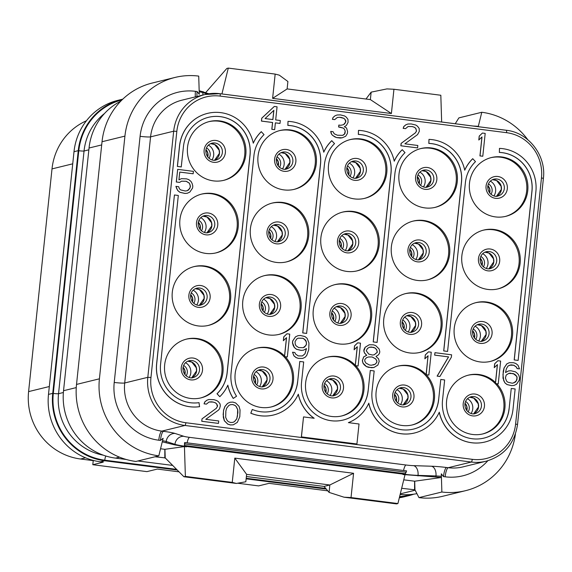 <?xml version="1.0" encoding="UTF-8"?>
<svg xmlns="http://www.w3.org/2000/svg" width="572" height="572" viewBox="0 0 572 572"><rect width="100%" height="100%" fill="white"/><g stroke="black" fill="none" stroke-linecap="round" stroke-linejoin="round"><path stroke-width="0.86" d="M237.645 483.218L258.608 485.9L269.047 483.34L327.763 490.84M399.335 497.776A60.532 58.501 76.2 0 0 404.225 496.803L408.472 495.76A60.532 58.501 76.2 0 0 413.813 494.172M122.78 99.156A60.532 58.501 76.2 0 0 122.115 99.314L117.868 100.357A60.532 58.501 76.2 0 0 74.002 151.702L48.491 394.401A60.532 58.501 76.2 0 0 100.465 461.804L103.239 462.155L92.8 464.714L93.257 460.41M86.415 120.778A60.532 58.501 76.2 0 0 52.009 168.897L28.6 391.606A60.532 58.501 76.2 0 0 80.573 459.009L93.229 460.624M92.8 464.714L146.918 471.628L157.357 469.069L179.057 471.843M122.115 99.314A60.532 58.501 76.2 0 0 78.25 150.665L52.738 393.357A60.532 58.501 76.2 0 0 104.712 460.76L177.249 470.027M246.139 478.828L326.262 489.067M399.471 497.211A60.532 58.501 76.2 0 0 408.472 495.76M120.735 101.187A60.532 58.501 76.2 0 0 89.046 148.019L63.535 390.712A60.532 58.501 76.2 0 0 115.515 458.115L126.312 459.495M172.665 465.422L137.873 460.975M400.15 494.458A60.532 58.501 76.2 0 0 416.924 493.636M515.422 434.077A69.183 66.852 -103.8 0 1 465.536 490.683A69.183 66.852 -103.8 0 1 441.87 492.013L418.969 497.619L414.965 489.825L401.666 488.281M232.253 482.389L185.371 476.397L184.449 446.582L186.493 446.846L186.536 446.453L402.988 474.102A17.296 1.552 -174 0 0 418.039 475.382L435.964 475.954L435.857 477.005L402.945 474.503L404.997 474.76L397.912 503.553L351.029 497.561L353.575 473.287L234.806 458.115L232.253 482.389L236.365 483.447L183.927 476.748L165.215 457.915L155.041 456.771M414.965 489.825L414.7 481.202L403.746 479.837M414.593 481.216L414.578 489.932M435.857 477.005L441.362 477.498L414.7 481.202M351.029 497.561L344.037 497.204L396.475 503.903L397.912 503.553M236.365 483.447L245.831 481.767L246.618 474.352L329.837 484.984L324.031 486.429L246.389 476.512M344.037 497.204L329.079 492.399L324.031 486.429M184.449 446.582L164.836 449.313L160.553 448.763M183.927 476.748L185.371 476.397M165.215 457.915L164.943 449.292M162.205 441.834L174.882 444.902L186.493 446.846M164.836 449.313L164.829 458.022M102.03 141.734L124.925 136.122A69.183 66.852 -103.8 0 1 175.061 77.434L152.166 83.047A69.183 66.852 -103.8 0 0 102.03 141.734L76.519 384.427A69.183 66.852 -103.8 0 0 135.914 461.461L158.809 455.848L163.127 438.288L160.432 440.433A8.644 2.081 97.3 0 1 163.492 431.338A17.296 1.552 6 0 1 175.089 433.462L183.798 436.293A8.644 0.772 -174 0 0 189.597 437.358L406.048 465.007A8.644 0.772 -174 0 0 413.57 465.651L431.502 466.223A17.296 1.552 6 0 1 446.546 467.503L448.212 467.71L471.321 462.047A43.236 41.785 76.2 0 0 486.114 461.218C504.068 455.87 514.543 443.629 517.531 424.495L543.4 178.371C546.396 155.505 528.457 132.475 506.249 130.266A2.595 0.622 -82.7 0 0 506.191 130.273L219.927 93.701M158.809 455.848A69.183 66.852 -103.8 0 1 99.414 378.814L124.925 136.122M208.866 93.772L199.113 90.655M221.922 93.944L228.285 68.097L226.841 68.447L205.72 92.571M441.656 122.015L440.826 95.252L393.944 89.261L391.391 113.528L272.615 98.355L275.168 74.088L228.285 68.097M472.744 125.997L478.271 126.319L478.178 126.684M393.944 89.261L386.951 88.903L371.149 92.142L366.023 98.992M391.391 113.528L370.37 99.592L371.149 92.142M272.615 98.355L287.115 88.96L287.902 81.503L279.279 75.146L275.168 74.088M287.123 88.91L370.37 99.592M455.233 123.752L458.88 117.889L481.781 112.269L478.235 126.691M481.781 112.269A69.183 66.852 -103.8 0 1 527.777 139.697M465.536 490.683L442.642 496.289A69.183 66.852 -103.8 0 1 418.976 497.626M431.502 466.223A8.644 5.434 91.8 0 1 435.964 475.954A8.644 0.772 6 0 1 441.319 476.347L441.362 477.498M441.319 476.347L441.312 473.831L443.486 476.598L445.152 476.805A8.644 2.081 97.3 0 1 448.212 467.71A43.236 41.785 76.2 0 0 463.005 466.881L486.114 461.218M441.87 492.013L441.312 473.831M185.049 442.585L406.62 470.899L405.269 473.809A17.274 1.552 6 0 1 403.053 473.544L186.601 445.888A17.274 1.552 6 0 1 184.456 445.602L185.049 442.585L184.556 442.671L184.456 445.602M164.672 364.757A30.266 29.251 -103.8 0 1 186.608 339.089A30.266 29.251 -103.8 0 1 222.944 372.208A30.266 29.251 -103.8 0 1 201.008 397.883A30.266 29.251 -103.8 0 1 164.672 364.757M454.239 328.257A30.266 29.251 -103.8 0 1 476.169 302.581A30.266 29.251 -103.8 0 1 512.512 335.707A30.266 29.251 -103.8 0 1 490.576 361.375A30.266 29.251 -103.8 0 1 454.239 328.257M383.748 319.255A30.266 29.251 -103.8 0 1 405.684 293.579A30.266 29.251 -103.8 0 1 442.027 326.698A30.266 29.251 -103.8 0 1 420.091 352.373A30.266 29.251 -103.8 0 1 383.748 319.255M313.263 310.246A30.266 29.251 -103.8 0 1 335.199 284.57A30.266 29.251 -103.8 0 1 371.543 317.696A30.266 29.251 -103.8 0 1 349.606 343.364A30.266 29.251 -103.8 0 1 313.263 310.246M242.778 301.244A30.266 29.251 -103.8 0 1 264.714 275.568A30.266 29.251 -103.8 0 1 301.051 308.687A30.266 29.251 -103.8 0 1 279.122 334.363A30.266 29.251 -103.8 0 1 242.778 301.244M172.294 292.235A30.266 29.251 -103.8 0 1 194.23 266.566A30.266 29.251 -103.8 0 1 230.566 299.685A30.266 29.251 -103.8 0 1 208.637 325.361A30.266 29.251 -103.8 0 1 172.294 292.235M461.861 255.734A30.266 29.251 -103.8 0 1 483.79 230.058A30.266 29.251 -103.8 0 1 520.134 263.177A30.266 29.251 -103.8 0 1 498.198 288.853A30.266 29.251 -103.8 0 1 461.861 255.734M391.37 246.732A30.266 29.251 -103.8 0 1 413.306 221.057A30.266 29.251 -103.8 0 1 449.649 254.175A30.266 29.251 -103.8 0 1 427.713 279.851A30.266 29.251 -103.8 0 1 391.37 246.732M320.885 237.723A30.266 29.251 -103.8 0 1 342.821 212.048A30.266 29.251 -103.8 0 1 379.164 245.173A30.266 29.251 -103.8 0 1 357.228 270.842A30.266 29.251 -103.8 0 1 320.885 237.723M250.4 228.721A30.266 29.251 -103.8 0 1 272.336 203.046A30.266 29.251 -103.8 0 1 308.68 236.165A30.266 29.251 -103.8 0 1 286.744 261.84A30.266 29.251 -103.8 0 1 250.4 228.721M179.915 219.712A30.266 29.251 -103.8 0 1 201.852 194.044A30.266 29.251 -103.8 0 1 238.188 227.163A30.266 29.251 -103.8 0 1 216.259 252.838A30.266 29.251 -103.8 0 1 179.915 219.712M469.483 183.212A30.266 29.251 -103.8 0 1 491.419 157.536A30.266 29.251 -103.8 0 1 527.756 190.655A30.266 29.251 -103.8 0 1 505.82 216.33A30.266 29.251 -103.8 0 1 469.483 183.212M398.999 174.21A30.266 29.251 -103.8 0 1 420.928 148.534A30.266 29.251 -103.8 0 1 457.271 181.653A30.266 29.251 -103.8 0 1 435.335 207.329A30.266 29.251 -103.8 0 1 398.999 174.21M328.507 165.201A30.266 29.251 -103.8 0 1 350.443 139.525A30.266 29.251 -103.8 0 1 386.786 172.644A30.266 29.251 -103.8 0 1 364.85 198.32A30.266 29.251 -103.8 0 1 328.507 165.201M258.022 156.199A30.266 29.251 -103.8 0 1 279.958 130.523A30.266 29.251 -103.8 0 1 316.302 163.642A30.266 29.251 -103.8 0 1 294.365 189.318A30.266 29.251 -103.8 0 1 258.022 156.199M187.537 147.19A30.266 29.251 -103.8 0 1 209.474 121.514A30.266 29.251 -103.8 0 1 245.81 154.64A30.266 29.251 -103.8 0 1 223.881 180.309A30.266 29.251 -103.8 0 1 187.537 147.19M482.418 133.04L479.214 136.107L478.807 139.997L482.01 136.93L480.015 155.884L482.789 156.242L485.192 133.398L482.418 133.04L479.286 136.093L478.878 139.976M481.931 137.008L479.944 155.906L482.789 156.242M408.086 126.519L412.255 126.569L414.514 127.349L415.801 128.5L416.466 131.045L415.336 132.876L401.115 143.372L400.858 145.796L417.581 147.905L417.832 145.481L404.883 143.822L417.567 134.606L419.312 131.381L419.162 128.407L417.517 126.226L415.765 125.018L411.189 123.945L407.9 124.017L405.948 124.753L403.896 126.462L403.231 128.343L405.541 128.643L408.108 126.505L412.326 126.548L414.586 127.334L415.873 128.478L416.538 131.031L415.408 132.854L401.187 143.35L400.929 145.781L417.581 147.905M407.9 124.017L405.877 124.767L403.825 126.476L403.16 128.364L405.541 128.643M344.573 123.831L343.622 124.667L340.74 125.289L338.824 125.068L338.617 127.013L343.193 128.085L344.473 129.236L345.195 131.303L344.43 134.155L342.499 135.364L337.358 135.199L334.22 133.812L333.04 131.689L330.723 131.396L331.739 134.506L333.018 135.657L336.565 137.587L342.17 137.809L345.681 136.258L347.376 133.519L347.583 131.574L346.553 127.999L344.344 126.734L346.346 125.511L348.091 122.286L347.933 119.312L346.289 117.131L344.537 115.923L340.426 114.9L337.137 114.979L335.113 115.73L333.061 117.439L332.396 119.319L334.706 119.62L337.344 117.467L339.639 117.289L343.751 118.311L345.038 119.462L345.702 122.008L343.55 124.682M343.4 135.013L342.464 135.364M274.288 106.456L261.74 118.175L261.433 121.092L272.529 122.508L271.814 129.315L274.667 129.651L275.382 122.844L280.001 123.438L280.309 120.52L275.683 119.927L277.062 106.807L274.288 106.456L261.812 118.161L261.504 121.071L272.601 122.494L271.886 129.293L274.667 129.651M275.375 122.873L280.001 123.438M181.581 181.181L186.2 181.295L189.289 183.169L190.061 184.742L190.269 187.23L188.574 189.968L187.101 190.755M175.897 186.358L177.728 190.555L179.887 192.306L184.928 193.443L187.287 193.257L189.825 192.078L192.6 187.995L192.807 186.05L192.135 183.505L190.948 181.381L188.789 179.629L186.529 178.85L181.388 178.686L178.929 179.844L179.744 172.072L193.157 173.781L193.415 171.357L177.685 169.348L176.355 181.982L179.594 182.396L181.596 181.174L186.272 181.274L189.361 183.147L190.44 186.243L189.725 188.61L187.151 190.748L185.257 190.998L180.68 189.918L179.393 188.774L178.671 186.708L175.897 186.358L176.619 188.417L177.799 190.54L179.958 192.292L184.999 193.429L187.359 193.236M181.388 178.686L178.929 179.83M179.744 172.093L193.157 173.781M177.685 169.348L176.283 181.996L179.594 182.396M497.862 360.717L494.658 363.778L494.251 367.667L497.454 364.6L495.459 383.555L498.233 383.912L500.636 361.068L497.862 360.717L494.73 363.763L494.322 367.653M497.375 364.679L495.388 383.576L496.725 383.748A30.266 29.251 -103.8 0 1 504.89 408.229A30.266 29.251 -103.8 0 1 482.954 433.898A30.266 29.251 -103.8 0 1 446.61 400.779A30.266 29.251 -103.8 0 1 468.547 375.103A30.266 29.251 -103.8 0 1 495.502 382.504M496.725 383.748L498.233 383.912M508.501 370.942L505.526 372.508L506.399 368.704L508.086 365.958L511.018 364.857L513.792 365.215L516.416 367.024L517.188 368.604L519.498 368.897L518.003 365.258L515.844 363.506L513.584 362.727L509.373 362.677L506.906 363.842L504.132 367.918L502.96 374.667L503.732 380.673L504.912 382.797L507.071 384.548L511.647 385.628L514.013 385.435L516.48 384.27L519.247 380.194L519.505 377.763L518.833 375.218L517.603 373.58L515.443 371.829L510.867 370.749L508.501 370.942L505.526 372.529M509.573 365.172L513.72 365.229L516.344 367.045L517.117 368.618L519.498 368.897M509.373 362.677L506.835 363.856L504.061 367.939L503.246 371.278L502.988 378.142L504.84 382.811L506.999 384.563L511.575 385.642L514.013 385.435M428.485 351.851L425.282 354.919L424.874 358.801L428.078 355.741L426.083 374.696L428.857 375.046L431.259 352.209L428.485 351.851L425.353 354.897L424.946 358.787M427.999 355.813L426.24 374.739A30.266 29.251 -103.8 0 1 434.405 399.22A30.266 29.251 -103.8 0 1 412.469 424.896A30.266 29.251 -103.8 0 1 376.126 391.777A30.266 29.251 -103.8 0 1 398.062 366.101A30.266 29.251 -103.8 0 1 426.033 374.524M426.24 374.739L428.857 375.046M434.963 352.681L434.634 355.126L448.505 356.899L437.115 376.126L439.889 376.483L451.358 357.235L451.608 354.804L434.963 352.681L434.706 355.112L448.577 356.885L437.187 376.111L439.961 376.469M357.722 342.814L354.518 345.874L354.111 349.764L357.314 346.696L355.319 365.651L358.093 366.008L360.496 343.164L357.722 342.814L354.59 345.86L354.182 349.749M357.235 346.775L355.248 365.672L355.748 365.737A30.266 29.251 -103.8 0 1 363.921 390.218A30.266 29.251 -103.8 0 1 341.984 415.894A30.266 29.251 -103.8 0 1 305.641 382.768A30.266 29.251 -103.8 0 1 327.577 357.1A30.266 29.251 -103.8 0 1 355.291 365.251M355.748 365.737L358.093 366.008M369.233 344.773L365.158 347.233L363.971 349.549L363.821 351.008L364.543 353.067L366.652 355.305L363.67 356.899L362.333 360.667L363.005 363.213L364.242 364.85L366.402 366.602L368.661 367.381L373.873 367.531L377.877 365.086L379.215 361.318L378.542 358.773L375.968 356.47L378.485 354.819L379.615 352.995L379.772 351.537L379.1 348.991L375.711 345.602L373.444 344.823L369.233 344.773L365.229 347.218L363.892 350.986L364.614 353.053L366.723 355.291L363.742 356.878L362.412 360.646L363.077 363.199L366.473 366.588L371.507 367.724L373.873 367.531M286.958 333.769L283.755 336.837L283.347 340.726L286.551 337.659L284.556 356.613L287.33 356.964L289.732 334.127L286.958 333.769L283.826 336.815L283.419 340.705M286.472 337.737L284.484 356.628L285.264 356.728A30.266 29.251 -103.8 0 1 293.429 381.209A30.266 29.251 -103.8 0 1 271.5 406.885A30.266 29.251 -103.8 0 1 235.156 373.766A30.266 29.251 -103.8 0 1 257.093 348.091A30.266 29.251 -103.8 0 1 284.556 355.991M285.264 356.728L287.33 356.964M292.521 352.209L293.937 355.87L296.096 357.622L298.362 358.401L302.645 358.43L305.112 357.271L306.706 355.505L308.701 349.849L308.959 342.986L307.107 338.317L304.947 336.558L300.372 335.485L298.005 335.678L295.538 336.837L292.771 340.919L292.564 342.857L294.416 347.526L296.575 349.285L301.151 350.357L303.517 350.171L306.492 348.577L305.005 353.811L302.438 355.941L298.226 355.898L295.602 354.082L294.83 352.509L292.521 352.209L294.008 355.848L296.167 357.6L298.434 358.387L302.645 358.43M298.005 335.678L295.467 336.858L292.7 340.933L292.492 342.878L293.164 345.424L294.344 347.547L296.503 349.299L301.079 350.379L303.517 350.171M306.42 348.62L304.933 353.825L302.373 355.956M202.009 418.861L201.759 421.292L218.475 423.402L218.733 420.971L205.784 419.319L218.468 410.103L219.548 408.766L220.32 405.906L220.063 403.903L218.411 401.723L216.666 400.514L213.942 399.678L208.801 399.513L206.85 400.25L204.797 401.952L204.132 403.839L206.442 404.132L209.009 402.002L213.149 402.066L215.415 402.845L216.702 403.996L217.367 406.542L216.237 408.365L202.009 418.861L201.83 421.278L218.475 423.402M208.801 399.513L206.778 400.264L204.726 401.973L204.061 403.853L206.442 404.132M230.08 402.23L227.542 403.41L224.867 406.513L223.538 410.288L223.287 417.145L224.317 420.727L227.706 424.117L230.43 424.96L233.333 424.81L237.337 422.365L239.797 416.766L240.054 409.909L239.024 406.327L235.628 402.938L232.904 402.095L230.08 402.23L227.613 403.389L224.946 406.499L223.609 410.267L223.151 414.643L224.388 420.713L227.778 424.102L230.502 424.939L233.333 424.81M499.456 148.391L499.377 152.417A34.592 33.426 -103.8 0 1 531.989 191.17L514.257 359.917L518.139 360.41L535.878 191.67A38.624 37.33 76.2 0 0 499.456 148.391L499.377 152.417M518.139 360.41L514.185 359.931L531.917 191.191A34.592 33.426 76.2 0 0 499.306 152.431M511.254 388.467L509.123 408.737A34.592 33.426 -103.8 0 1 484.055 438.081A34.592 33.426 -103.8 0 1 442.521 400.228L444.651 379.958L440.769 379.465L438.638 399.735A34.592 33.426 -103.8 0 1 413.57 429.079A34.592 33.426 -103.8 0 1 372.036 391.227L374.167 370.956L370.284 370.456L368.153 390.733A34.592 33.426 -103.8 0 1 343.086 420.07A34.592 33.426 -103.8 0 1 301.551 382.225L303.682 361.947L299.8 361.454L297.669 381.724A34.592 33.426 -103.8 0 1 272.601 411.068A34.592 33.426 -103.8 0 1 252.266 409.466L250.858 413.198A38.624 37.33 76.2 0 0 273.559 414.986A38.624 37.33 76.2 0 0 298.327 394.179A38.624 37.33 76.2 0 0 314.185 418.268L303.532 416.909L301.43 436.894L356.928 443.986L359.03 423.995L348.377 422.637A38.624 37.33 76.2 0 0 368.811 403.181A38.624 37.33 76.2 0 0 414.528 432.997A38.624 37.33 76.2 0 0 439.296 412.19A38.624 37.33 76.2 0 0 485.013 442.006A38.624 37.33 76.2 0 0 513.012 409.237L515.143 388.967L511.254 388.467L509.123 408.737M484.019 438.095A34.592 33.426 76.2 0 0 509.051 408.758M440.769 379.465L438.638 399.735M413.535 429.086A34.592 33.426 76.2 0 0 438.567 399.757M370.284 370.456L368.153 390.733M343.05 420.084A34.592 33.426 76.2 0 0 368.082 390.748M299.8 361.454L297.669 381.724M272.565 411.075A34.592 33.426 76.2 0 0 297.597 381.746M252.266 409.466L250.786 413.213A38.624 37.33 76.2 0 0 273.488 415.007A38.624 37.33 76.2 0 0 273.523 414.993M298.277 394.294A38.624 37.33 76.2 0 0 314.064 418.254M303.532 416.909L301.358 436.915L356.928 443.986M368.761 403.296A38.624 37.33 76.2 0 0 414.457 433.018A38.624 37.33 76.2 0 0 414.493 433.004M439.246 412.305A38.624 37.33 76.2 0 0 484.942 442.02A38.624 37.33 76.2 0 0 484.977 442.013M472.794 158.687A38.624 37.33 76.2 0 0 464.729 170.213A38.624 37.33 76.2 0 0 428.971 139.382L428.821 143.429A34.592 33.426 76.2 0 1 461.432 182.182L443.7 350.929L447.583 351.422L465.393 182.661A34.592 33.426 -103.8 0 1 475.496 161.633L472.715 158.701A38.624 37.33 76.2 0 0 464.707 170.113M402.302 149.678A38.624 37.33 76.2 0 0 394.244 161.204A38.624 37.33 76.2 0 0 358.487 130.38L358.329 134.42A34.592 33.426 76.2 0 1 390.948 173.18L373.209 341.92L377.098 342.421L394.902 173.659A34.592 33.426 -103.8 0 1 405.012 152.631L402.23 149.7A38.624 37.33 76.2 0 0 394.222 161.111M331.817 140.676A38.624 37.33 76.2 0 0 323.759 152.202A38.624 37.33 76.2 0 0 287.995 121.371L287.845 125.418A34.592 33.426 76.2 0 1 320.463 164.171L302.724 332.918L306.613 333.412L324.417 164.65A34.592 33.426 -103.8 0 1 334.527 143.622L331.746 140.691A38.624 37.33 76.2 0 0 323.738 152.102M227.792 385.285A38.624 37.33 76.2 0 0 233.226 398.441L236.543 396.239A34.592 33.426 -103.8 0 1 231.067 373.216L253.932 155.648A34.592 33.426 -103.8 0 1 264.035 134.62L261.261 131.689A38.624 37.33 76.2 0 0 253.253 143.1M207.522 113.392A38.624 37.33 76.2 0 0 207.486 113.399A38.624 37.33 76.2 0 0 179.486 146.167L177.356 166.438L181.245 166.931L183.448 146.639A34.592 33.426 -103.8 0 1 208.515 117.303A34.592 33.426 -103.8 0 1 250.05 155.155L227.177 372.722A34.592 33.426 -103.8 0 1 217.074 393.75L219.784 396.696A38.624 37.33 76.2 0 0 227.842 385.171A38.624 37.33 76.2 0 0 233.297 398.427M219.784 396.696L217.002 393.765A34.592 33.426 76.2 0 0 227.105 372.737L249.978 155.169A34.592 33.426 76.2 0 0 208.48 117.31M174.431 194.973L156.621 363.735A38.624 37.33 76.2 0 0 199.549 406.671L199.02 402.659A34.592 33.426 -103.8 0 1 160.582 364.214L178.314 195.467L174.431 194.973L156.692 363.713A38.624 37.33 76.2 0 0 199.621 406.649M175.061 77.434A69.183 66.852 -103.8 0 1 198.72 76.105L199.285 94.294L197.104 91.527L195.438 91.313A51.888 50.143 76.2 0 0 140.09 136.322L114.221 382.446A51.888 50.143 76.2 0 0 158.766 440.218A8.644 2.081 97.3 0 1 161.826 431.124L163.492 431.338M186.064 339.225A30.266 29.251 -103.8 0 1 221.864 372.472A30.266 29.251 76.2 0 1 200.472 398.005M468.01 375.246A30.266 29.251 -103.8 0 1 503.81 408.494A30.266 29.251 76.2 0 1 482.411 434.026M397.526 366.237A30.266 29.251 -103.8 0 1 433.326 399.485A30.266 29.251 76.2 0 1 411.926 425.025M327.041 357.235A30.266 29.251 -103.8 0 1 362.841 390.483A30.266 29.251 76.2 0 1 341.441 416.016M256.549 348.226A30.266 29.251 -103.8 0 1 292.349 381.474A30.266 29.251 76.2 0 1 270.956 407.014M475.632 302.724A30.266 29.251 -103.8 0 1 511.432 335.971A30.266 29.251 76.2 0 1 490.04 361.504M405.148 293.715A30.266 29.251 -103.8 0 1 440.948 326.962A30.266 29.251 76.2 0 1 419.548 352.502M334.663 284.713A30.266 29.251 -103.8 0 1 370.463 317.96A30.266 29.251 76.2 0 1 349.063 343.493M264.171 275.704A30.266 29.251 -103.8 0 1 299.971 308.952A30.266 29.251 76.2 0 1 278.578 334.491M193.686 266.702A30.266 29.251 -103.8 0 1 229.486 299.95A30.266 29.251 76.2 0 1 208.094 325.482M483.254 230.201A30.266 29.251 -103.8 0 1 519.054 263.442A30.266 29.251 76.2 0 1 497.661 288.982M412.769 221.192A30.266 29.251 -103.8 0 1 448.57 254.44A30.266 29.251 76.2 0 1 427.17 279.98M342.285 212.191A30.266 29.251 -103.8 0 1 378.085 245.438A30.266 29.251 76.2 0 1 356.685 270.971M271.8 203.182A30.266 29.251 -103.8 0 1 307.6 236.429A30.266 29.251 76.2 0 1 286.2 261.969M201.308 194.18A30.266 29.251 -103.8 0 1 237.108 227.427A30.266 29.251 76.2 0 1 215.715 252.96M490.876 157.679A30.266 29.251 -103.8 0 1 526.676 190.919A30.266 29.251 76.2 0 1 505.283 216.459M420.391 148.67A30.266 29.251 -103.8 0 1 456.191 181.917A30.266 29.251 76.2 0 1 434.799 207.457M349.907 139.668A30.266 29.251 -103.8 0 1 385.707 172.916A30.266 29.251 76.2 0 1 364.307 198.448M279.422 130.659A30.266 29.251 -103.8 0 1 315.222 163.907A30.266 29.251 76.2 0 1 293.822 189.446M208.93 121.657A30.266 29.251 -103.8 0 1 244.73 154.905A30.266 29.251 76.2 0 1 223.337 180.437M340.268 138.059L342.242 137.788M336.565 137.587L340.34 138.038M334.77 136.865L336.643 137.566M333.018 135.657L334.842 136.844M331.739 134.506L333.09 135.635M330.966 132.933L331.81 134.484M330.723 131.396L331.038 132.911M344.43 134.155L343.472 134.992M344.995 133.247L344.501 134.141M345.195 131.303L345.066 133.226M344.473 129.236L345.266 131.281M343.193 128.085L344.551 129.222M340.469 127.249L343.264 128.071M338.617 127.013L340.54 127.227M338.896 125.053L338.688 126.991M345.702 122.008L344.644 123.817M345.81 121.035L345.774 121.986M345.038 119.462L345.881 121.021M343.751 118.311L345.109 119.441M341.491 117.532L343.822 118.29M339.639 117.289L341.563 117.51M337.344 117.467L339.711 117.274M332.396 119.319L334.777 119.598M333.061 117.439L332.468 119.305M335.113 115.73L333.133 117.417M337.137 114.979L335.185 115.708M265.05 118.568L273.881 110.339L272.908 119.577L265.05 118.568M273.802 110.417L272.844 119.569M516.831 376.433L516.988 379.415L516.373 380.809L515.293 382.153L512.369 383.254L507.793 382.175L506.506 381.031L505.426 377.935L506.191 375.075L508.708 373.43L510.152 373.123L514.721 374.195L516.831 376.433L517.138 377.956M517.067 377.97L516.302 380.83L513.742 382.961M508.701 373.43L513.313 373.552L516.759 376.455M369.448 364.993L365.901 363.063L364.721 360.946L364.872 359.488L366.466 357.722L368.418 356.985L372.172 356.971L375.718 358.901L376.898 361.025L376.748 362.484L375.153 364.25L371.299 365.229L369.448 364.993M373.194 347.247L374.989 347.969L376.683 349.664L377.356 352.216L374.274 354.776L372.372 355.026L368.726 354.068L366.259 350.793L367.438 348.484L369.441 347.261L371.342 347.011L374.989 347.969M368.382 356.992L372.1 356.985L375.647 358.916L376.826 361.039L376.676 362.498L375.082 364.264L373.166 364.986M374.917 347.99L376.612 349.685L377.284 352.23L374.217 354.783M369.426 347.275L373.116 347.268M306.492 344.144L304.797 346.882L303.31 347.683L298.634 347.576L296.01 345.76L295.238 344.187L295.03 341.698L296.725 338.96L298.212 338.166L302.888 338.267L305.512 340.083L306.285 341.656L306.492 344.144L305.877 345.545M305.805 345.56L303.239 347.697M298.205 338.166L302.817 338.288L304.154 338.953L306.213 341.677L306.42 344.165M216.237 408.365L202.08 418.847M217.367 406.542L216.309 408.351M217.467 405.569L217.439 406.528M216.702 403.996L217.546 405.555M215.415 402.845L216.774 403.975M213.149 402.066L215.487 402.831M211.304 401.83L213.227 402.044M209.009 402.002L211.375 401.809M225.868 411.046L226.641 408.193L228.793 405.512L230.287 404.719L232.647 404.526L234.913 405.312L236.193 406.456L237.737 409.609L237.895 412.584L236.772 418.847L234.613 421.521L233.126 422.322L230.759 422.508L228.5 421.728L227.213 420.577L225.668 417.424L225.868 411.046M230.259 404.733L232.575 404.547L234.842 405.326L236.122 406.477L237.666 409.631L237.466 416.008L236.694 418.861L234.541 421.543L233.076 422.322M443.7 350.929L447.654 351.408M428.821 143.429L428.893 143.408A34.592 33.426 -103.8 0 1 461.504 182.168L443.772 350.908M428.971 139.382L428.893 143.408M373.209 341.92L377.17 342.399M358.329 134.42L358.401 134.406A34.592 33.426 -103.8 0 1 391.019 173.159L373.287 341.906M358.487 130.38L358.401 134.406M302.724 332.918L306.685 333.397M287.845 125.418L287.916 125.397A34.592 33.426 -103.8 0 1 320.534 164.157L302.795 332.904M287.995 121.371L287.916 125.397M177.356 166.438L181.317 166.917M261.332 131.667A38.624 37.33 76.2 0 0 253.274 143.193A38.624 37.33 76.2 0 0 207.557 113.378A38.624 37.33 76.2 0 0 179.565 146.146L177.434 166.416M234.806 458.115L246.618 474.352M353.575 473.287L329.837 484.984L329.079 492.399M85.514 457.8L80.573 459.009M72.73 163.821L52.009 168.897M49.321 386.529L28.6 391.606M104.712 460.76L100.465 461.804M52.738 393.357L48.491 394.401M325.711 488.416L246.203 478.263M176.591 469.369L104.776 460.188A4.326 1.044 97.3 0 1 105.877 456.034M399.621 496.618A59.96 57.944 76.2 0 0 410.889 494.508M121.965 99.943A59.96 57.944 76.2 0 0 78.8 150.736L53.296 393.429A59.96 57.944 76.2 0 0 104.776 460.188M78.25 150.665L74.002 151.702M104.533 113.478A55.634 53.761 76.2 0 0 84.048 151.001L58.537 393.693A55.634 53.761 76.2 0 0 103.282 455.169M53.296 393.429A4.326 0.386 -174 0 0 58.537 393.693L63.378 392.514M78.8 150.736A4.326 0.386 -174 0 0 84.048 151.001L88.853 149.821M415.165 490.211L400.3 493.858M119.469 457.15L115.515 458.115M402.945 474.503L402.988 474.102A8.644 2.081 97.3 0 1 403.053 473.544M76.519 384.427L99.414 378.814M101.694 144.916L89.046 148.019M76.255 387.594L63.535 390.712M413.57 465.651A8.644 5.434 91.8 0 1 418.039 475.382L417.975 475.954M403.553 470.506A8.644 2.081 97.3 0 1 406.048 465.007M405.584 473.738L184.777 445.524M162.527 440.726A8.644 0.772 6 0 1 166.23 441.498L174.946 444.33A17.296 1.552 -174 0 0 186.536 446.453A8.644 2.081 97.3 0 1 186.601 445.888M174.882 444.902L174.946 444.33A8.644 7.936 108 0 1 183.798 436.293M187.101 442.85A8.644 2.081 97.3 0 1 189.597 437.358M406.292 472.243L185.092 443.986M114.221 382.446A8.644 0.772 -174 0 0 124.703 382.983A43.236 41.785 76.2 0 0 161.826 431.124L184.935 425.461L471.321 462.047A2.595 0.622 97.3 0 0 472.243 459.323A40.641 39.275 76.2 0 0 515.601 424.059L517.531 424.495M443.486 476.598A8.644 2.081 97.3 0 1 446.546 467.503M445.152 476.805A51.888 50.143 76.2 0 0 487.809 460.76M515.601 424.059L541.469 177.942A40.641 39.275 76.2 0 0 506.57 132.683L220.184 96.096A40.641 39.275 76.2 0 0 176.827 131.353L150.958 377.477A40.641 39.275 76.2 0 0 185.857 422.737L472.243 459.323M176.827 131.353L173.681 131.195L147.812 377.32A43.236 41.785 76.2 0 0 184.935 425.461A2.595 0.622 97.3 0 0 185.857 422.737M150.958 377.477L147.812 377.32L124.703 382.983L150.572 136.858L173.681 131.195A43.236 41.785 76.2 0 1 205.019 94.516A43.236 41.785 76.2 0 1 219.812 93.686A2.595 0.622 -82.7 0 1 219.87 93.679L205.019 94.516L181.91 100.179A43.236 41.785 76.2 0 0 150.572 136.858A8.644 0.772 -174 0 1 140.09 136.322M158.766 440.218L160.432 440.433M195.438 91.313A8.644 2.081 -82.7 0 0 195.388 96.875M197.104 91.527A8.644 2.081 -82.7 0 0 196.99 96.482M207.321 94.022L202.903 92.585A8.644 0.772 -174 0 0 199.206 91.82M203.01 91.534L202.903 92.585A8.644 7.936 -72 0 0 202.967 95.016M541.469 177.942L543.4 178.371M506.57 132.683A2.595 0.622 -82.7 0 0 506.249 130.266L219.87 93.679A2.595 0.622 -82.7 0 1 220.184 96.096M166.123 442.549L166.23 441.498A8.644 7.936 108 0 1 175.089 433.462M181.26 367.596A11.032 10.661 76.2 0 0 190.733 379.879A11.032 10.661 76.2 0 0 202.502 370.313A11.032 10.661 -103.8 0 0 193.029 358.029A11.032 10.661 -103.8 0 0 181.26 367.596M189.117 360.732A8.644 8.358 -103.8 0 1 199.499 370.191A8.644 8.358 76.2 0 1 193.229 377.527C190.905 378.921 182.876 376.719 182.94 368.011C183.576 364.149 185.635 361.718 189.117 360.732M191.763 377.742A8.644 8.358 76.2 0 0 196.618 370.899A8.644 8.358 -103.8 0 0 187.716 361.218L191.82 362.112L196.303 367.825L196.525 370.949L191.756 377.742M185.521 362.698A10.089 9.753 -103.8 0 1 190.805 372.837A10.089 9.753 76.2 0 1 189.139 377.441M183.605 365.451A7.207 6.964 -103.8 0 1 187.309 372.665A7.207 6.964 76.2 0 1 186.165 375.883M184.87 374.581A7.207 6.964 76.2 0 0 185.149 373.194A7.207 6.964 -103.8 0 0 183.061 367.21M466.809 410.603A7.207 6.964 76.2 0 0 467.095 409.209A7.207 6.964 -103.8 0 0 465.007 403.231M465.551 401.472A7.207 6.964 -103.8 0 1 469.254 408.68A7.207 6.964 76.2 0 1 468.103 411.904M471.078 413.463A10.089 9.753 76.2 0 0 472.751 408.858A10.089 9.753 -103.8 0 0 467.467 398.72M473.709 413.763A8.644 8.358 76.2 0 0 478.564 406.921A8.644 8.358 -103.8 0 0 469.662 397.233M471.056 396.753A8.644 8.358 -103.8 0 1 481.438 406.213A8.644 8.358 76.2 0 1 475.175 413.549C472.844 414.943 464.822 412.741 464.886 404.032C465.522 400.171 467.581 397.74 471.056 396.753M463.206 403.618A11.032 10.661 76.2 0 0 472.679 415.901A11.032 10.661 76.2 0 0 484.441 406.334A11.032 10.661 -103.8 0 0 474.974 394.051A11.032 10.661 -103.8 0 0 463.206 403.618M396.324 401.594A7.207 6.964 76.2 0 0 396.611 400.207A7.207 6.964 -103.8 0 0 394.516 394.222M395.066 392.471A7.207 6.964 -103.8 0 1 398.77 399.678A7.207 6.964 76.2 0 1 397.619 402.902M400.593 404.461A10.089 9.753 76.2 0 0 402.266 399.857A10.089 9.753 -103.8 0 0 396.982 389.711M399.163 388.238L403.274 389.124L407.764 394.837L407.986 397.969L403.217 404.762A8.644 8.358 76.2 0 0 408.072 397.912A8.644 8.358 -103.8 0 0 399.17 388.231M400.572 387.744A8.644 8.358 -103.8 0 1 410.953 397.211A8.644 8.358 76.2 0 1 404.69 404.547C402.359 405.941 394.337 403.739 394.394 395.03C395.037 391.162 397.097 388.738 400.572 387.744M392.721 394.616A11.032 10.661 76.2 0 0 402.188 406.899A11.032 10.661 76.2 0 0 413.956 397.326A11.032 10.661 -103.8 0 0 404.49 385.049A11.032 10.661 -103.8 0 0 392.721 394.616M325.84 392.592A7.207 6.964 76.2 0 0 326.126 391.198A7.207 6.964 -103.8 0 0 324.031 385.221M324.581 383.462A7.207 6.964 -103.8 0 1 328.285 390.669A7.207 6.964 76.2 0 1 327.134 393.893M330.108 395.452A10.089 9.753 76.2 0 0 331.781 390.848A10.089 9.753 -103.8 0 0 326.498 380.709M332.74 395.752A8.644 8.358 76.2 0 0 337.587 388.91A8.644 8.358 -103.8 0 0 328.685 379.229L332.79 380.123L337.273 385.835L337.494 388.96L332.725 395.752M330.087 378.743A8.644 8.358 -103.8 0 1 340.469 388.202A8.644 8.358 76.2 0 1 334.205 395.538C331.874 396.932 323.852 394.73 323.909 386.021C324.553 382.16 326.612 379.729 330.087 378.743M322.236 385.607A11.032 10.661 76.2 0 0 331.703 397.89A11.032 10.661 76.2 0 0 343.472 388.324A11.032 10.661 -103.8 0 0 333.998 376.04A11.032 10.661 -103.8 0 0 322.236 385.607M255.355 383.59A7.207 6.964 76.2 0 0 255.634 382.196A7.207 6.964 -103.8 0 0 253.546 376.212M254.09 374.46A7.207 6.964 -103.8 0 1 257.8 381.667A7.207 6.964 76.2 0 1 256.649 384.892M259.624 386.45A10.089 9.753 76.2 0 0 261.29 381.846A10.089 9.753 -103.8 0 0 256.013 371.7M262.255 386.751A8.644 8.358 76.2 0 0 267.103 379.901A8.644 8.358 -103.8 0 0 258.201 370.22L262.305 371.114L266.788 376.826L267.01 379.958L262.241 386.751M259.602 369.734A8.644 8.358 -103.8 0 1 269.984 379.2A8.644 8.358 76.2 0 1 263.713 386.536C261.39 387.93 253.36 385.728 253.425 377.019C254.068 373.151 256.12 370.727 259.602 369.734M251.751 376.605A11.032 10.661 76.2 0 0 261.218 388.888A11.032 10.661 76.2 0 0 272.987 379.315A11.032 10.661 -103.8 0 0 263.513 367.038A11.032 10.661 -103.8 0 0 251.751 376.605M474.431 338.081A7.207 6.964 76.2 0 0 474.717 336.686A7.207 6.964 -103.8 0 0 472.629 330.709M473.173 328.95A7.207 6.964 -103.8 0 1 476.876 336.157A7.207 6.964 76.2 0 1 475.725 339.382M478.707 340.941A10.089 9.753 76.2 0 0 480.373 336.336A10.089 9.753 -103.8 0 0 475.089 326.197M477.277 324.717L481.381 325.604L485.871 331.324L486.093 334.448L481.324 341.241A8.644 8.358 76.2 0 0 486.186 334.398A8.644 8.358 -103.8 0 0 477.284 324.71M478.678 324.231A8.644 8.358 -103.8 0 1 489.06 333.69A8.644 8.358 76.2 0 1 482.797 341.026C480.473 342.421 472.443 340.218 472.508 331.51C473.144 327.649 475.203 325.218 478.678 324.231M470.827 331.095A11.032 10.661 76.2 0 0 480.301 343.379A11.032 10.661 76.2 0 0 492.063 333.812A11.032 10.661 -103.8 0 0 482.596 321.528A11.032 10.661 -103.8 0 0 470.827 331.095M403.946 329.072A7.207 6.964 76.2 0 0 404.232 327.685A7.207 6.964 -103.8 0 0 402.137 321.7M402.688 319.948A7.207 6.964 -103.8 0 1 406.392 327.155A7.207 6.964 76.2 0 1 405.241 330.38M408.215 331.939A10.089 9.753 76.2 0 0 409.888 327.334A10.089 9.753 -103.8 0 0 404.604 317.188M410.846 332.239A8.644 8.358 76.2 0 0 415.701 325.389A8.644 8.358 -103.8 0 0 406.799 315.708L410.896 316.602L415.386 322.315L415.608 325.447L410.839 332.239M408.193 315.222A8.644 8.358 -103.8 0 1 418.575 324.689A8.644 8.358 76.2 0 1 412.312 332.017C409.981 333.419 401.959 331.217 402.016 322.508C402.659 318.64 404.719 316.216 408.193 315.222M400.343 322.093A11.032 10.661 76.2 0 0 409.817 334.37A11.032 10.661 76.2 0 0 421.578 324.803A11.032 10.661 -103.8 0 0 412.112 312.519A11.032 10.661 -103.8 0 0 400.343 322.093M333.462 320.07A7.207 6.964 76.2 0 0 333.748 318.675A7.207 6.964 -103.8 0 0 331.653 312.698M332.203 310.939A7.207 6.964 -103.8 0 1 335.907 318.146A7.207 6.964 76.2 0 1 334.756 321.371M337.73 322.93A10.089 9.753 76.2 0 0 339.403 318.325A10.089 9.753 -103.8 0 0 334.12 308.186M340.361 323.23A8.644 8.358 76.2 0 0 345.209 316.387A8.644 8.358 -103.8 0 0 336.307 306.706L340.411 307.593L344.902 313.313L345.123 316.438L340.354 323.23M337.709 306.22A8.644 8.358 -103.8 0 1 348.091 315.68A8.644 8.358 76.2 0 1 341.827 323.016C339.496 324.41 331.474 322.208 331.531 313.499C332.175 309.638 334.234 307.207 337.709 306.22M329.858 313.084A11.032 10.661 76.2 0 0 339.325 325.368A11.032 10.661 76.2 0 0 351.094 315.801A11.032 10.661 -103.8 0 0 341.627 303.517A11.032 10.661 -103.8 0 0 329.858 313.084M262.977 311.061A7.207 6.964 76.2 0 0 263.263 309.674A7.207 6.964 -103.8 0 0 261.168 303.689M261.711 301.937A7.207 6.964 -103.8 0 1 265.422 309.145A7.207 6.964 76.2 0 1 264.271 312.369M267.246 313.928A10.089 9.753 76.2 0 0 268.911 309.323A10.089 9.753 -103.8 0 0 263.635 299.177M265.816 297.705L269.927 298.591L274.41 304.304L274.632 307.436L269.862 314.228A8.644 8.358 76.2 0 0 274.724 307.378A8.644 8.358 -103.8 0 0 265.823 297.697M267.224 297.211A8.644 8.358 -103.8 0 1 277.606 306.678A8.644 8.358 76.2 0 1 271.335 314.014C269.012 315.408 260.982 313.206 261.046 304.497C261.69 300.629 263.749 298.205 267.224 297.211M259.373 304.082A11.032 10.661 76.2 0 0 268.84 316.366A11.032 10.661 76.2 0 0 280.609 306.792A11.032 10.661 -103.8 0 0 271.135 294.516A11.032 10.661 -103.8 0 0 259.373 304.082M192.492 302.059A7.207 6.964 76.2 0 0 192.771 300.665A7.207 6.964 -103.8 0 0 190.683 294.687M191.227 292.928A7.207 6.964 -103.8 0 1 194.93 300.136A7.207 6.964 76.2 0 1 193.786 303.36M196.761 304.919A10.089 9.753 76.2 0 0 198.427 300.314A10.089 9.753 -103.8 0 0 193.143 290.176M199.385 305.219A8.644 8.358 76.2 0 0 204.24 298.377A8.644 8.358 -103.8 0 0 195.338 288.696L199.442 289.589L203.925 295.302L204.147 298.427L199.378 305.219M196.739 288.209A8.644 8.358 -103.8 0 1 207.121 297.669A8.644 8.358 76.2 0 1 200.851 305.005C198.527 306.399 190.497 304.197 190.562 295.488C191.198 291.627 193.257 289.196 196.739 288.209M188.889 295.073A11.032 10.661 76.2 0 0 198.355 307.357A11.032 10.661 76.2 0 0 210.124 297.79A11.032 10.661 -103.8 0 0 200.65 285.507A11.032 10.661 -103.8 0 0 188.889 295.073M482.053 265.558A7.207 6.964 76.2 0 0 482.339 264.164A7.207 6.964 -103.8 0 0 480.251 258.187M480.795 256.428A7.207 6.964 -103.8 0 1 484.498 263.635A7.207 6.964 76.2 0 1 483.354 266.859M486.329 268.418A10.089 9.753 76.2 0 0 487.995 263.814A10.089 9.753 -103.8 0 0 482.711 253.675M488.953 268.718A8.644 8.358 76.2 0 0 493.808 261.876A8.644 8.358 -103.8 0 0 484.906 252.188L489.003 253.081L493.493 258.801L493.715 261.926L488.946 268.718M486.3 251.701A8.644 8.358 -103.8 0 1 496.689 261.168A8.644 8.358 76.2 0 1 490.418 268.504C488.095 269.898 480.065 267.696 480.13 258.987C480.766 255.126 482.825 252.695 486.3 251.701M478.449 258.573A11.032 10.661 76.2 0 0 487.923 270.856A11.032 10.661 76.2 0 0 499.685 261.29A11.032 10.661 -103.8 0 0 490.218 249.006A11.032 10.661 -103.8 0 0 478.449 258.573M411.568 256.549A7.207 6.964 76.2 0 0 411.854 255.162A7.207 6.964 -103.8 0 0 409.767 249.177M410.31 247.426A7.207 6.964 -103.8 0 1 414.014 254.633A7.207 6.964 76.2 0 1 412.862 257.858M415.837 259.416A10.089 9.753 76.2 0 0 417.51 254.812A10.089 9.753 -103.8 0 0 412.226 244.666M418.468 259.717A8.644 8.358 76.2 0 0 423.323 252.867A8.644 8.358 -103.8 0 0 414.421 243.186L418.518 244.08L423.008 249.792L423.23 252.924L418.461 259.717M415.815 242.7A8.644 8.358 -103.8 0 1 426.197 252.159A8.644 8.358 76.2 0 1 419.934 259.495C417.603 260.896 409.581 258.694 409.645 249.985C410.281 246.117 412.341 243.693 415.815 242.7M407.965 249.571A11.032 10.661 76.2 0 0 417.438 261.847A11.032 10.661 76.2 0 0 429.2 252.281A11.032 10.661 -103.8 0 0 419.734 239.997A11.032 10.661 -103.8 0 0 407.965 249.571M341.084 247.547A7.207 6.964 76.2 0 0 341.37 246.153A7.207 6.964 -103.8 0 0 339.275 240.176M339.825 238.417A7.207 6.964 -103.8 0 1 343.529 245.624A7.207 6.964 76.2 0 1 342.378 248.849M345.352 250.407A10.089 9.753 76.2 0 0 347.025 245.803A10.089 9.753 -103.8 0 0 341.741 235.664M343.922 234.184L348.033 235.071L352.524 240.791L352.745 243.915L347.976 250.708A8.644 8.358 76.2 0 0 352.831 243.865A8.644 8.358 -103.8 0 0 343.929 234.177M345.331 233.698A8.644 8.358 -103.8 0 1 355.712 243.157A8.644 8.358 76.2 0 1 349.449 250.493C347.118 251.887 339.096 249.685 339.153 240.976C339.797 237.115 341.856 234.684 345.331 233.698M337.48 240.562A11.032 10.661 76.2 0 0 346.947 252.845A11.032 10.661 76.2 0 0 358.715 243.279A11.032 10.661 -103.8 0 0 349.249 230.995A11.032 10.661 -103.8 0 0 337.48 240.562M270.599 238.538A7.207 6.964 76.2 0 0 270.885 237.151A7.207 6.964 -103.8 0 0 268.79 231.167M269.34 229.415A7.207 6.964 -103.8 0 1 273.044 236.622A7.207 6.964 76.2 0 1 271.893 239.847M274.867 241.405A10.089 9.753 76.2 0 0 276.533 236.801A10.089 9.753 -103.8 0 0 271.257 226.655M277.499 241.706A8.644 8.358 76.2 0 0 282.346 234.856A8.644 8.358 -103.8 0 0 273.445 225.175L277.549 226.069L282.032 231.782L282.253 234.913L277.484 241.706M274.846 224.689A8.644 8.358 -103.8 0 1 285.228 234.155A8.644 8.358 76.2 0 1 278.964 241.491C276.633 242.885 268.611 240.683 268.668 231.975C269.312 228.106 271.371 225.683 274.846 224.689M266.995 231.56A11.032 10.661 76.2 0 0 276.462 243.836A11.032 10.661 76.2 0 0 288.231 234.27A11.032 10.661 -103.8 0 0 278.757 221.993A11.032 10.661 -103.8 0 0 266.995 231.56M200.114 229.536A7.207 6.964 76.2 0 0 200.393 228.142A7.207 6.964 -103.8 0 0 198.305 222.165M198.849 220.406A7.207 6.964 -103.8 0 1 202.559 227.613A7.207 6.964 76.2 0 1 201.408 230.838M204.383 232.396A10.089 9.753 76.2 0 0 206.049 227.792A10.089 9.753 -103.8 0 0 200.772 217.653M207.014 232.697A8.644 8.358 76.2 0 0 211.862 225.854A8.644 8.358 -103.8 0 0 202.96 216.173L207.064 217.06L211.547 222.78L211.769 225.904L207 232.697M204.361 215.687A8.644 8.358 -103.8 0 1 214.743 225.146A8.644 8.358 76.2 0 1 208.473 232.482C206.149 233.876 198.119 231.674 198.184 222.966C198.827 219.105 200.879 216.674 204.361 215.687M196.511 222.551A11.032 10.661 76.2 0 0 205.977 234.835A11.032 10.661 76.2 0 0 217.746 225.268A11.032 10.661 -103.8 0 0 208.272 212.984A11.032 10.661 -103.8 0 0 196.511 222.551M489.675 193.036A7.207 6.964 76.2 0 0 489.961 191.641A7.207 6.964 -103.8 0 0 487.873 185.664M488.416 183.905A7.207 6.964 -103.8 0 1 492.12 191.112A7.207 6.964 76.2 0 1 490.976 194.337M493.951 195.896A10.089 9.753 76.2 0 0 495.617 191.291A10.089 9.753 -103.8 0 0 490.333 181.152M496.575 196.196A8.644 8.358 76.2 0 0 501.429 189.353A8.644 8.358 -103.8 0 0 492.528 179.665L496.632 180.559L501.115 186.279L501.337 189.403L496.567 196.196M493.922 179.179A8.644 8.358 -103.8 0 1 504.311 188.646A8.644 8.358 76.2 0 1 498.04 195.982C495.717 197.376 487.687 195.174 487.752 186.465C488.388 182.604 490.447 180.173 493.922 179.179M486.071 186.05A11.032 10.661 76.2 0 0 495.545 198.334A11.032 10.661 76.2 0 0 507.314 188.767A11.032 10.661 -103.8 0 0 497.84 176.483A11.032 10.661 -103.8 0 0 486.071 186.05M419.19 184.027A7.207 6.964 76.2 0 0 419.476 182.64A7.207 6.964 -103.8 0 0 417.388 176.655M417.932 174.903A7.207 6.964 -103.8 0 1 421.636 182.11A7.207 6.964 76.2 0 1 420.484 185.335M423.466 186.894A10.089 9.753 76.2 0 0 425.132 182.289A10.089 9.753 -103.8 0 0 419.848 172.143M426.09 187.194A8.644 8.358 76.2 0 0 430.945 180.344A8.644 8.358 -103.8 0 0 422.043 170.663L426.14 171.557L430.63 177.27L430.852 180.402L426.083 187.194M423.437 170.177A8.644 8.358 -103.8 0 1 433.819 179.637A8.644 8.358 76.2 0 1 427.556 186.972C425.232 188.374 417.202 186.172 417.267 177.456C417.903 173.595 419.962 171.171 423.437 170.177M415.587 177.048A11.032 10.661 76.2 0 0 425.06 189.325A11.032 10.661 76.2 0 0 436.822 179.758A11.032 10.661 -103.8 0 0 427.356 167.474A11.032 10.661 -103.8 0 0 415.587 177.048M348.705 175.025A7.207 6.964 76.2 0 0 348.991 173.631A7.207 6.964 -103.8 0 0 346.897 167.653M347.447 165.894A7.207 6.964 -103.8 0 1 351.151 173.101A7.207 6.964 76.2 0 1 350 176.326M352.974 177.885A10.089 9.753 76.2 0 0 354.647 173.28A10.089 9.753 -103.8 0 0 349.363 163.142M351.544 161.661L355.655 162.548L360.145 168.268L360.367 171.393L355.598 178.185A8.644 8.358 76.2 0 0 360.46 171.343A8.644 8.358 -103.8 0 0 351.558 161.654M352.953 161.168A8.644 8.358 -103.8 0 1 363.334 170.635A8.644 8.358 76.2 0 1 357.071 177.971C354.74 179.365 346.718 177.163 346.775 168.454C347.418 164.593 349.478 162.162 352.953 161.168M345.102 168.039A11.032 10.661 76.2 0 0 354.568 180.323A11.032 10.661 76.2 0 0 366.337 170.756A11.032 10.661 -103.8 0 0 356.871 158.473A11.032 10.661 -103.8 0 0 345.102 168.039M278.221 166.016A7.207 6.964 76.2 0 0 278.507 164.629A7.207 6.964 -103.8 0 0 276.412 158.644M276.962 156.892A7.207 6.964 -103.8 0 1 280.666 164.1A7.207 6.964 76.2 0 1 279.515 167.324M282.489 168.883A10.089 9.753 76.2 0 0 284.162 164.278A10.089 9.753 -103.8 0 0 278.879 154.133M285.121 169.183A8.644 8.358 76.2 0 0 289.968 162.334A8.644 8.358 -103.8 0 0 281.067 152.653L285.171 153.546L289.661 159.259L289.882 162.391L285.113 169.183M282.468 152.166A8.644 8.358 -103.8 0 1 292.85 161.626A8.644 8.358 76.2 0 1 286.586 168.962C284.255 170.363 276.233 168.161 276.29 159.452C276.934 155.584 278.993 153.16 282.468 152.166M274.617 159.037A11.032 10.661 76.2 0 0 284.084 171.314A11.032 10.661 76.2 0 0 295.853 161.747A11.032 10.661 -103.8 0 0 286.386 149.464A11.032 10.661 -103.8 0 0 274.617 159.037M207.736 157.014A7.207 6.964 76.2 0 0 208.022 155.62A7.207 6.964 -103.8 0 0 205.927 149.642M206.471 147.883A7.207 6.964 -103.8 0 1 210.181 155.091A7.207 6.964 76.2 0 1 209.03 158.315M212.005 159.874A10.089 9.753 76.2 0 0 213.671 155.269A10.089 9.753 -103.8 0 0 208.394 145.131M214.636 160.174A8.644 8.358 76.2 0 0 219.484 153.332A8.644 8.358 -103.8 0 0 210.582 143.643L214.686 144.537L219.169 150.257L219.391 153.382L214.622 160.174M211.983 143.164A8.644 8.358 -103.8 0 1 222.365 152.624A8.644 8.358 76.2 0 1 216.094 159.96C213.771 161.354 205.741 159.152 205.806 150.443C206.449 146.582 208.501 144.151 211.983 143.164M204.132 150.028A11.032 10.661 76.2 0 0 213.599 162.312A11.032 10.661 76.2 0 0 225.368 152.745A11.032 10.661 -103.8 0 0 215.894 140.462A11.032 10.661 -103.8 0 0 204.132 150.028M184.813 374.51L184.878 370.635L183.047 367.296M466.759 410.532L466.816 406.656L464.986 403.317M473.702 413.763L478.471 406.971L478.249 403.846L473.759 398.126L469.655 397.24M396.267 401.53L396.332 397.647L394.501 394.308M325.783 392.521L325.847 388.645L324.017 385.306M255.298 383.519L255.362 379.636L253.532 376.297M474.381 338.009L474.438 334.134L472.608 330.795M403.889 329.007L403.954 325.125L402.123 321.786M333.404 319.998L333.469 316.123L331.638 312.784M262.92 310.996L262.984 307.114L261.154 303.775M192.435 301.987L192.499 298.112L190.669 294.773M482.003 265.487L482.06 261.604L480.23 258.272M411.518 256.485L411.575 252.602L409.745 249.263M341.026 247.476L341.091 243.6L339.26 240.261M270.542 238.474L270.606 234.591L268.776 231.252M200.057 229.465L200.121 225.59L198.291 222.251M489.625 192.964L489.689 189.082L487.852 185.75M419.14 183.962L419.197 180.08L417.367 176.741M348.648 174.953L348.713 171.071L346.882 167.739M278.164 165.951L278.228 162.069L276.398 158.73M207.679 156.942L207.743 153.067L205.913 149.728"/></g></svg>
